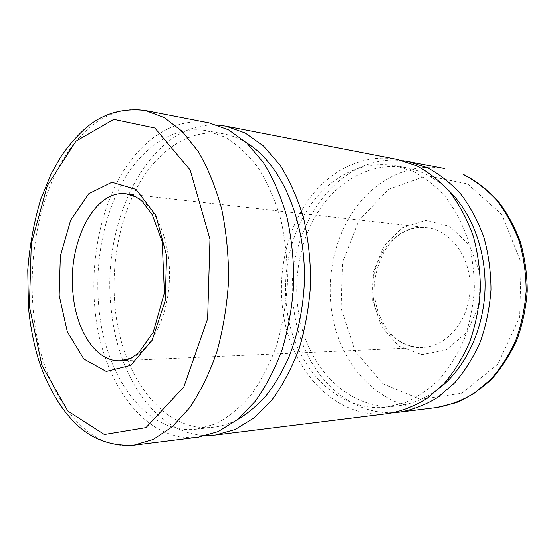 <?xml version="1.0" encoding="UTF-8"?>
<svg xmlns="http://www.w3.org/2000/svg" width="555" height="555" viewBox="0 0 555 555"><rect width="100%" height="100%" fill="white"/><g stroke="black" fill="none" stroke-linecap="round" stroke-linejoin="round"><path stroke-width="0.42" stroke-dasharray="2.77 2.08" d="M209.214 122.891C174.957 116.633 141.83 139.007 120.754 175.567C99.761 212.489 90.527 261.953 94.919 308.573C101.017 380.39 144.272 443.896 198.53 437.16M98.832 307.255C104.68 375.395 145.618 435.182 196.602 429.195L215.395 424.02C227.827 417.631 239.531 408.154 250.506 395.59C260.795 381.361 269.466 364.753 276.515 345.772C282.405 325.757 286.068 304.785 287.504 282.87C287.559 260.905 285.332 239.739 280.816 219.371C275.072 199.946 267.552 182.789 258.248 167.894C248.154 154.616 237.124 144.369 225.15 137.147L206.751 130.702C174.471 125.062 143.197 146.236 123.245 180.937C103.383 215.978 94.627 262.987 98.832 307.255M246.774 142.975C239.163 138.327 231.379 135.267 223.422 133.797C191.059 128.136 159.646 148.837 139.596 182.97C119.637 217.421 110.854 263.736 115.121 307.345C121.059 374.5 162.324 433.268 213.439 427.246C221.48 426.316 229.458 423.791 237.367 419.67M217.449 125.055C149.607 121.032 100.677 220.675 111.18 308.649C117.209 375.575 156.101 435.252 206.89 435.564M397.429 159.41C363.518 153.104 329.989 170.101 308.524 199.765C287.15 229.687 277.812 270.778 282.731 309.44C289.599 369.221 335.095 420.426 388.784 413.51M286.789 308.351C293.359 365.01 336.33 413.26 386.821 407.12L405.351 402.555C417.52 397.172 428.883 389.367 439.442 379.148C449.307 367.653 457.563 354.326 464.209 339.188C469.731 323.26 473.117 306.61 474.358 289.224C474.303 271.797 472.055 254.953 467.629 238.692C462.024 223.131 454.698 209.277 445.637 197.136C435.793 186.223 424.984 177.669 413.211 171.467L395.035 165.654C363.06 159.965 331.418 176.101 311.126 204.261C290.924 232.663 282.093 271.673 286.789 308.351M447.295 189.144C434.655 177.607 420.884 170.454 405.983 167.686C374.105 162.011 342.525 177.864 322.268 205.641C302.093 233.655 293.276 272.186 297.993 308.413C304.577 364.385 347.548 411.963 397.879 405.837C412.941 404.089 427.163 397.893 440.559 387.237M402.861 160.666C334.707 152.035 282.065 234.827 293.935 309.489C300.692 366.39 342.934 415.57 394.286 412.629M372.599 300.442L381.507 326.694L398.837 346.07L421.786 354.624L446.164 349.962L466.921 332.216L479.256 304.633L480.137 273.199L469.357 245.046L449.633 226.301L425.574 220.425L402.188 227.8L383.796 246.253L373.404 272.005L372.599 300.442M341.159 308.407L355.144 351.197L382.86 383.741L420.523 399.399L461.739 393.238L497.821 364.177L519.688 317.099L521.194 262.799L501.977 214.729L467.601 183.955L426.83 175.741L388.382 189.442L358.884 220.488L342.477 262.473L341.159 308.407M444.812 168.609C411.456 162.379 378.274 178.093 356.99 206.009C335.796 234.161 326.541 273.067 331.515 309.662C338.46 366.3 383.88 414.412 436.688 407.557M373.48 298.985C377.15 326.506 398.441 348.804 422.459 347.451C446.699 346.764 469.176 320.471 470.106 289.079C471.313 257.693 450.674 229.943 426.538 227.605C394.334 223.249 367.084 262.328 373.48 298.985M131.334 358.079C151.501 349.442 168.248 316.149 169.462 278.853C170.78 241.564 156.337 207.209 136.801 197.226M145.181 110.466C111.472 104.361 79.108 128.663 58.539 167.548C38.052 206.835 28.999 259.053 33.099 308.289C38.781 384.046 80.413 451.721 133.797 445.2M120.331 360.722L422.459 347.451C406.371 347.166 397.893 340.999 390.151 332.91C382.249 323.905 377.227 312.763 375.076 299.485L374.528 282.03C376.137 270.347 379.682 259.636 385.17 249.91C390.359 242.382 393.106 239.94 397.595 236.215C404.387 231.026 413.281 226.683 426.538 227.605L126.006 193.841M196.602 429.195L213.439 427.246M206.751 130.702L223.422 133.797M386.821 407.12L397.879 405.837M395.035 165.654L405.983 167.686"/><path stroke-width="0.83" d="M133.797 445.2L198.53 437.16L218.212 431.589L237.339 419.691L255.002 401.591C265.796 386.627 274.885 369.158 282.287 349.206C288.468 328.165 292.312 306.124 293.817 283.085C293.886 259.997 291.541 237.748 286.803 216.332C280.781 195.922 272.894 177.877 263.146 162.213L246.753 142.954L228.48 129.787L209.214 122.891L145.181 110.466C121.309 107.712 100.85 114.157 83.798 129.808C75.411 137.654 67.703 146.714 60.689 156.989L51.199 173.798L40.855 198.926C34.028 221.632 29.658 245.345 27.75 270.084L28.409 306.977C30.095 324.918 33.342 342.046 38.149 358.363C45.309 381.445 58.129 405.823 73.871 421.738C89.82 438.512 109.793 446.331 133.797 445.2L153.194 439.463L172.126 426.934L189.671 407.724C200.424 391.781 209.506 373.12 216.929 351.759C223.145 329.212 227.037 305.583 228.591 280.865C228.715 256.105 226.44 232.261 221.771 209.346C215.819 187.528 208.021 168.297 198.378 151.654L182.179 131.299L164.148 117.514L145.181 110.466M237.367 419.67C247.426 413.759 256.958 405.83 265.97 395.875C274.545 384.837 282.1 372.141 288.642 357.795C297.674 334.949 302.912 310.162 304.334 283.445C306.513 221.167 281.135 163.621 246.774 142.975M206.89 435.564L215.382 435.065L235.105 429.542L254.252 417.811L271.915 400.009C282.703 385.295 291.784 368.138 299.166 348.547C305.333 327.894 309.163 306.263 310.647 283.654C310.696 261.003 308.351 239.163 303.599 218.143C297.57 198.086 289.675 180.361 279.914 164.946L263.5 145.979L245.192 132.978L225.885 126.131L217.449 125.055M215.382 435.065L388.784 413.51C401.848 411.165 414.523 406.211 426.802 398.65L443.833 383.873C454.15 371.781 462.787 357.781 469.745 341.88C475.531 325.161 479.069 307.678 480.373 289.433C480.311 271.138 477.966 253.455 473.332 236.381C467.476 220.044 459.804 205.489 450.334 192.717C440.039 181.235 428.738 172.21 416.43 165.64L397.429 159.41L225.885 126.131M440.559 387.237C465.985 366.654 483.613 329.212 485.001 289.585C486.312 249.958 471.264 211.406 447.295 189.144M394.286 412.629L399.836 412.136C412.858 409.805 425.477 404.907 437.708 397.442L454.656 382.86C464.923 370.934 473.512 357.129 480.429 341.464C486.173 324.987 489.69 307.761 490.981 289.793C490.918 271.77 488.573 254.35 483.96 237.519C478.132 221.417 470.494 207.064 461.066 194.465C450.813 183.136 439.56 174.214 427.301 167.714L408.362 161.533L402.861 160.666M436.688 407.557C449.529 405.282 461.961 400.564 473.991 393.412L490.634 379.481C500.707 368.111 509.122 354.978 515.886 340.076C521.499 324.418 524.926 308.06 526.175 290.986C526.091 273.872 523.781 257.312 519.244 241.314C513.507 225.989 506.007 212.308 496.732 200.279C486.652 189.442 475.573 180.888 463.494 174.617L464.015 174.783C476.356 181.201 487.609 189.872 497.779 200.792C507.103 212.863 514.624 226.523 520.34 241.765C524.863 257.652 527.167 274.073 527.25 291.021C526.015 307.928 522.602 324.155 517.01 339.702C510.267 354.52 501.838 367.632 491.716 379.044C480.831 389.249 469.01 397.137 456.259 402.701L436.688 407.557L399.836 412.136M136.801 197.226L126.006 193.841C93.878 189.491 67.405 243.818 73.01 293.602C76.16 331.085 96.341 362.089 120.331 360.722L131.334 358.079M59.17 295.392L67.328 331.751L83.819 358.946L106.255 371.406L130.723 365.322L152.112 340.277L165.224 300.664L166.562 255.39L155.823 215.298L135.968 189.415L111.916 182.297L88.779 193.75L70.693 220.155L60.356 256.084L59.17 295.392M29.387 306.485L41.875 365.245L67.8 411.026L104.368 434.53L145.958 427.641L183.802 387.029L207.646 318.702L209.984 239.219L190.205 170.059L154.859 127.99L113.796 119.346L75.931 141.171L47.307 185.668L31.288 243.728L29.387 306.485M120.331 360.722C121.698 361.132 125.25 360.306 131.001 358.246L138.653 352.813L153.194 332.292L164.405 292.929L162.206 241.716L152.264 214.785L142.142 201.368C136.918 197.309 133.075 195.041 130.605 194.562L126.006 193.841M408.362 161.533L444.812 168.609"/></g></svg>
